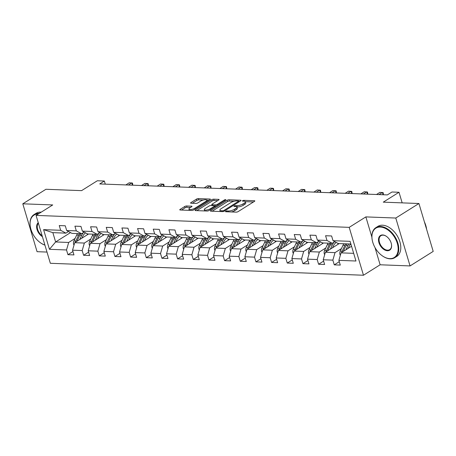 <?xml version="1.0" encoding="UTF-8"?>
<svg xmlns="http://www.w3.org/2000/svg" width="456" height="456" viewBox="0 0 456 456"><rect width="100%" height="100%" fill="white"/><g stroke="black" fill="none" stroke-linecap="round" stroke-linejoin="round"><path stroke-width="0.68" d="M225.703 211.316A0.975 0.302 -16.6 0 0 225.458 211.624A0.975 0.302 -16.6 0 0 225.76 211.744L236.231 212.143A1.391 0.427 -16.6 0 0 238.129 211.612L254.482 201.347A1.391 0.427 -16.6 0 0 254.83 200.908A1.391 0.427 -16.6 0 0 254.402 200.737L243.926 200.338A0.975 0.302 -16.6 0 0 242.603 200.708A0.975 0.302 -16.6 0 0 242.358 201.016A0.975 0.302 -16.6 0 0 242.655 201.136L244.011 201.187A4.457 1.368 -16.6 0 1 245.379 201.74A4.457 1.368 -16.6 0 1 244.262 203.131L242.894 203.986A4.457 1.368 -16.6 0 1 236.835 205.69L235.478 205.639A0.975 0.302 -16.6 0 0 234.156 206.015A0.975 0.302 -16.6 0 0 233.911 206.317A0.975 0.302 -16.6 0 0 234.207 206.437L235.564 206.494A4.457 1.368 -16.6 0 1 236.926 207.041A4.457 1.368 -16.6 0 1 235.809 208.438L234.447 209.293A4.457 1.368 -16.6 0 1 228.388 210.997L227.031 210.946A0.975 0.302 -16.6 0 0 225.703 211.316M186.595 205.981A1.391 0.427 -16.6 0 0 184.703 206.517L180.114 209.395A1.391 0.427 -16.6 0 0 179.767 209.834A1.391 0.427 -16.6 0 0 180.194 210.005L191.822 210.45A1.391 0.427 -16.6 0 0 193.72 209.914L210.073 199.648A1.391 0.427 -16.6 0 0 210.421 199.215A1.391 0.427 -16.6 0 0 209.994 199.044L198.36 198.599A1.391 0.427 -16.6 0 0 196.468 199.13L190.927 202.606A1.391 0.427 -16.6 0 0 190.574 203.045A1.391 0.427 -16.6 0 0 191.001 203.216L195.983 203.404A1.391 0.427 -16.6 0 0 197.875 202.874L200.623 201.147A3.728 1.146 -16.6 0 1 204.413 199.813A3.728 1.146 -16.6 0 1 206.83 200.184A3.728 1.146 -16.6 0 1 205.895 201.352L195.134 208.107A3.728 1.146 -16.6 0 1 191.343 209.446A3.728 1.146 -16.6 0 1 188.921 209.076A3.728 1.146 -16.6 0 1 189.856 207.907L191.651 206.779A1.391 0.427 -16.6 0 0 191.999 206.346A1.391 0.427 -16.6 0 0 191.577 206.175L186.595 205.981L186.983 207.28A1.391 0.427 -16.6 0 0 185.09 207.811L181.511 210.056M374.997 247.545L380.133 264.782L410.058 265.928L395.785 218.042L418.927 203.513L383.274 202.15L399.006 192.272L391.978 192.005L387.349 194.911L99.727 183.933L104.356 181.026L97.327 180.758L81.59 190.636L45.942 189.274L22.8 203.803L37.073 251.689L46.996 252.065M395.785 218.042L365.86 216.896L349.199 227.356L36.07 215.403L52.725 204.944L22.8 203.803M210.769 210.569A1.391 0.427 -16.6 0 0 210.421 211.003A1.391 0.427 -16.6 0 0 210.849 211.174L222.482 211.618A1.391 0.427 -16.6 0 0 224.375 211.088L240.728 200.817A1.391 0.427 -16.6 0 0 241.076 200.383A1.391 0.427 -16.6 0 0 240.648 200.212L229.02 199.768A1.391 0.427 -16.6 0 0 227.122 200.298L210.769 210.569L210.951 211.179M207.149 211.031L195.521 210.592A1.391 0.427 -16.6 0 1 195.094 210.415A1.391 0.427 -16.6 0 1 195.442 209.982L211.795 199.717A1.391 0.427 -16.6 0 1 213.693 199.181L218.669 199.375A1.391 0.427 -16.6 0 1 219.097 199.546A1.391 0.427 -16.6 0 1 218.743 199.979L212.114 204.145A1.391 0.427 -16.6 0 0 211.766 204.579A1.391 0.427 -16.6 0 0 212.188 204.75L215.494 204.881A1.391 0.427 -16.6 0 0 217.387 204.345L224.295 200.013A0.975 0.302 -16.6 0 1 225.281 199.66A0.975 0.302 -16.6 0 1 225.919 199.756A0.975 0.302 -16.6 0 1 225.674 200.064L209.047 210.501A1.391 0.427 -16.6 0 1 207.149 211.031M418.927 203.513L433.2 251.398L410.058 265.928M349.199 227.356L363.472 275.242L50.342 263.289L36.07 215.403M72.949 251.535L67.933 254.682L73.957 254.915L72.55 250.19L82.188 250.561L83.596 255.28L89.621 255.514L88.213 250.789L97.858 251.159L99.265 255.879L105.29 256.112L103.882 251.387L113.521 251.758L114.929 256.477L120.96 256.711L119.546 251.986L129.19 252.35L130.598 257.076L136.623 257.309L135.215 252.584L144.854 252.949L146.262 257.674L152.293 257.902L150.885 253.183L160.523 253.547L161.931 258.273L167.956 258.501L166.548 253.781L176.187 254.146L177.601 258.871L183.625 259.099L182.218 254.38L191.856 254.744L193.264 259.47L199.289 259.698L197.881 254.972L207.526 255.343L208.933 260.068L214.958 260.296L213.55 255.571L223.189 255.941L224.597 260.667L230.622 260.895L229.214 256.169L238.858 256.54L240.266 261.265L246.291 261.493L244.883 256.768L254.522 257.138L255.93 261.864L261.955 262.092L260.547 257.366L270.191 257.737L271.599 262.456L277.624 262.69L276.216 257.965L285.855 258.335L287.263 263.055L293.288 263.289L291.88 258.563L301.524 258.934L302.932 263.654L308.957 263.887L307.549 259.162L317.188 259.532L318.596 264.252L324.621 264.486L323.213 259.76L332.857 260.125L334.265 264.85L340.29 265.084L338.882 260.359L355.954 261.009L350.088 241.338L333.017 240.688L331.609 235.963L325.584 235.729L326.992 240.454L332.236 243.31L322.597 242.94L317.347 240.09L315.94 235.364L309.915 235.136L311.323 239.856L316.572 242.712L306.928 242.341L301.684 239.491L300.276 234.766L294.251 234.538L295.659 239.257L300.903 242.113L291.264 241.743L286.015 238.893L284.607 234.167L278.582 233.939L279.99 238.659L285.239 241.515L275.595 241.144L270.351 238.294L268.943 233.569L262.918 233.341L264.326 238.066L269.57 240.916L259.931 240.546L254.682 237.696L253.274 232.97L247.249 232.742L248.657 237.468L253.906 240.318L244.262 239.947L239.018 237.097L237.61 232.372L231.585 232.144L232.993 236.869L238.237 239.719L228.598 239.354L223.349 236.499L221.941 231.773L215.916 231.545L217.324 236.271L222.568 239.121L212.929 238.756L207.685 235.9L206.277 231.175L200.252 230.947L201.66 235.672L206.904 238.522L197.266 238.157L192.016 235.302L190.608 230.582L184.583 230.348L185.991 235.074L191.235 237.924L181.596 237.559L176.352 234.703L174.944 229.984L168.919 229.75L170.327 234.475L175.571 237.325L165.927 236.96L160.683 234.105L159.275 229.385L153.25 229.151L154.658 233.877L159.902 236.727L150.263 236.362L145.019 233.506L143.611 228.787L137.587 228.553L138.994 233.278L144.238 236.134L134.594 235.763L129.35 232.913L127.942 228.188L121.917 227.954L123.325 232.68L128.569 235.535L118.93 235.165L113.686 232.315L112.279 227.59L106.248 227.362L107.662 232.081L112.906 234.937L103.261 234.566L98.017 231.716L96.609 226.991L90.584 226.763L91.992 231.483L97.236 234.338L87.598 233.968L82.354 231.118L80.946 226.393L74.915 226.165L76.323 230.884L81.573 233.74L71.928 233.369L66.684 230.519L65.276 225.794L59.252 225.566L60.659 230.291L65.903 233.141L52.85 232.645L55.626 241.959L68.685 242.461L75.092 238.437M67.933 254.682L66.525 249.962L49.453 249.307L43.588 229.636L60.659 230.291M66.684 230.519L76.323 230.884M82.354 231.118L91.992 231.483M98.017 231.716L107.662 232.081M113.686 232.315L123.325 232.68M129.35 232.913L138.994 233.278M145.019 233.506L154.658 233.877M160.683 234.105L170.327 234.475M176.352 234.703L185.991 235.074M192.016 235.302L201.66 235.672M207.685 235.9L217.324 236.271M223.349 236.499L232.993 236.869M239.018 237.097L248.657 237.468M254.682 237.696L264.326 238.066M270.351 238.294L279.99 238.659M286.015 238.893L295.659 239.257M301.684 239.491L311.323 239.856M317.347 240.09L326.992 240.454M90.755 239.035L84.349 243.059L74.71 242.689L88.538 234.008M84.172 232.104L81.573 233.74M74.71 242.689L72.55 250.19M84.349 243.059L82.188 250.561M106.425 239.634L100.018 243.658L90.373 243.287L104.207 234.601M99.835 232.702L97.236 234.338M90.373 243.287L88.213 250.789M100.018 243.658L97.858 251.159M122.088 240.232L115.681 244.256L106.043 243.886L119.871 235.199M115.505 233.301L112.906 234.937M106.043 243.886L103.882 251.387M115.681 244.256L113.521 251.758M137.758 240.831L131.351 244.849L121.706 244.484L135.54 235.798M131.174 233.899L128.569 235.535M121.706 244.484L119.546 251.986M131.351 244.849L129.19 252.35M153.427 241.423L147.014 245.448L137.376 245.083L151.21 236.396M146.838 234.498L144.238 236.134M137.376 245.083L135.215 252.584M147.014 245.448L144.854 252.949M169.09 242.022L162.684 246.046L153.039 245.681L166.873 236.995M162.507 235.096L159.902 236.727M153.039 245.681L150.885 253.183M162.684 246.046L160.523 253.547M184.76 242.62L178.347 246.645L168.709 246.28L182.542 237.593M178.171 235.695L175.571 237.325M168.709 246.28L166.548 253.781M178.347 246.645L176.187 254.146M200.423 243.219L194.017 247.243L184.372 246.878L198.206 238.192M193.84 236.293L191.235 237.924M184.372 246.878L182.218 254.38M194.017 247.243L191.856 254.744M216.093 243.817L209.68 247.842L200.041 247.471L213.875 238.79M209.504 236.892L206.904 238.522M200.041 247.471L197.881 254.972M209.68 247.842L207.526 255.343M231.756 244.416L225.35 248.44L215.705 248.07L229.539 239.389M225.173 237.49L222.568 239.121M215.705 248.07L213.55 255.571M225.35 248.44L223.189 255.941M247.426 245.014L241.013 249.039L231.374 248.668L245.208 239.987M240.836 238.089L238.237 239.719M231.374 248.668L229.214 256.169M241.013 249.039L238.858 256.54M263.089 245.613L256.682 249.637L247.038 249.267L260.872 240.586M256.506 238.687L253.906 240.318M247.038 249.267L244.883 256.768M256.682 249.637L254.522 257.138M278.758 246.211L272.346 250.236L262.707 249.865L276.541 241.184M272.169 239.286L269.57 240.916M262.707 249.865L260.547 257.366M272.346 250.236L270.191 257.737M294.422 246.81L288.015 250.834L278.377 250.464L292.205 241.783M287.839 239.879L285.239 241.515M278.377 250.464L276.216 257.965M288.015 250.834L285.855 258.335M310.091 247.408L303.679 251.433L294.04 251.062L307.874 242.375M303.502 240.477L300.903 242.113M294.04 251.062L291.88 258.563M303.679 251.433L301.524 258.934M325.755 248.007L319.348 252.031L309.709 251.661L323.538 242.974M319.171 241.076L316.572 242.712M309.709 251.661L307.549 259.162M319.348 252.031L317.188 259.532M341.424 248.605L335.012 252.624L325.373 252.259L339.207 243.572M334.835 241.674L332.236 243.31M325.373 252.259L323.213 259.76M335.012 252.624L332.857 260.125M353.668 253.336L341.042 252.858L351.553 246.257M350.886 244.023L338.261 243.538L333.017 240.688M341.042 252.858L338.882 260.359M380.133 264.782L363.472 275.242M105.285 184.144L104.356 181.026M402.169 202.874L399.006 192.272M70.526 232.606L55.626 241.959L49.453 249.307M68.503 231.511L65.903 233.141M43.588 229.636L52.85 232.645M68.685 242.461L66.525 249.962M339.281 261.698L334.265 264.85M323.617 261.106L318.596 264.252M307.948 260.507L302.932 263.654M292.285 259.909L287.263 263.055M276.615 259.31L271.599 262.456M260.946 258.712L255.93 261.864M245.282 258.113L240.266 261.265M229.613 257.515L224.597 260.667M213.95 256.916L208.933 260.068M198.28 256.318L193.264 259.47M182.617 255.719L177.601 258.871M166.947 255.121L161.931 258.273M151.284 254.522L146.262 257.674M135.614 253.924L130.598 257.076M119.951 253.331L114.929 256.477M104.281 252.732L99.265 255.879M88.618 252.134L83.596 255.28M365.86 216.896L371.885 237.12M231.409 211.96A4.457 1.368 -16.6 0 0 234.834 210.586L234.447 209.293M236.926 207.041L237.314 208.335A4.457 1.368 -16.6 0 1 236.197 209.731L234.834 210.586M245.379 201.74L245.761 203.034A4.457 1.368 -16.6 0 1 244.644 204.425L243.282 205.28A4.457 1.368 -16.6 0 1 237.223 206.99L236.903 206.973M253.468 201.98L245.351 201.672M234.23 201.244L229.402 201.062A1.391 0.427 -16.6 0 0 227.51 201.592L212.171 211.225M239.713 201.455L238.693 201.415M222.67 210.78A0.975 0.302 -16.6 0 0 223.993 210.404L238.351 201.392A0.975 0.302 -16.6 0 0 238.591 201.09A0.975 0.302 -16.6 0 0 238.294 200.971L236.863 200.914A4.457 1.368 -16.6 0 0 230.804 202.618L220.989 208.78A4.457 1.368 -16.6 0 0 219.872 210.17A4.457 1.368 -16.6 0 0 221.24 210.723L222.67 210.78L222.91 211.59M219.872 210.17L220.259 211.464A4.457 1.368 -16.6 0 0 220.288 211.533M196.844 210.638L212.182 201.01L211.795 199.717M217.734 200.617L214.075 200.475A1.391 0.427 -16.6 0 0 212.182 201.01M214.73 206.129L215.882 206.175A1.391 0.427 -16.6 0 0 215.939 206.175M205.234 208.466A3.728 1.146 -16.6 0 0 204.299 209.629A3.728 1.146 -16.6 0 0 206.716 209.999A3.728 1.146 -16.6 0 0 210.507 208.666L214.297 206.283A1.391 0.427 -16.6 0 0 214.651 205.85A1.391 0.427 -16.6 0 0 214.223 205.679L210.917 205.553A1.391 0.427 -16.6 0 0 209.025 206.083L205.234 208.466M204.681 210.923A3.728 1.146 -16.6 0 0 204.687 210.94L204.299 209.629M190.642 207.417L186.983 207.28M203.245 200.064L198.748 199.893A1.391 0.427 -16.6 0 0 196.855 200.423L192.324 203.268M209.059 200.287L206.836 200.201M348.19 248.366L349.091 246.457A9.012 6.361 -87.8 0 1 350.761 244.017M345.996 249.745L348.013 245.465A10.858 7.666 -87.8 0 1 348.868 243.943M340.364 255.195L339.971 254.613A3.762 2.656 -87.8 0 1 340.244 251.113L342.992 245.271A10.858 7.666 -87.8 0 1 343.847 243.749M343.254 251.467A3.762 2.656 -87.8 0 1 343.357 251.233L346.104 245.391A10.858 7.666 -87.8 0 1 346.959 243.869M345.756 243.823A10.858 7.666 92.2 0 0 344.896 245.345L342.148 251.188A3.762 2.656 92.2 0 0 341.772 252.396M389.749 258.632A17.317 11.047 -122.1 0 0 397.296 243.31A17.317 11.047 -122.1 0 0 380.338 227.054A17.317 11.047 -122.1 0 0 372.136 239.497A17.317 11.047 -122.1 0 0 382.447 255.919A17.317 11.047 -122.1 0 0 389.749 258.632M372.119 239.366A17.738 11.32 57.9 0 1 372.096 239.24A17.738 11.32 57.9 0 1 375.887 227.641A17.738 11.32 57.9 0 1 380.498 226.489A17.738 11.32 57.9 0 1 396.629 239.839A17.738 11.32 57.9 0 1 394.753 257.691A17.738 11.32 57.9 0 1 390.142 258.843A17.738 11.32 57.9 0 1 382.664 256.067A17.738 11.32 57.9 0 1 382.555 255.993M387.395 250.737A8.658 5.523 57.9 0 1 378.919 242.609A8.658 5.523 57.9 0 1 382.692 234.948A8.658 5.523 57.9 0 1 386.34 236.305A8.658 5.523 57.9 0 1 391.499 244.513A8.658 5.523 57.9 0 1 387.395 250.737M386.449 236.379A8.231 5.25 -122.1 0 0 383.086 235.159A8.231 5.25 -122.1 0 0 380.942 235.695A8.231 5.25 -122.1 0 0 380.076 243.977A8.231 5.25 -122.1 0 0 387.56 250.173A8.231 5.25 -122.1 0 0 389.698 249.637A8.231 5.25 -122.1 0 0 391.476 244.382M424.422 221.947A17.738 11.32 57.9 0 1 426.588 229.225M375.887 227.641L377.927 226.364A17.738 11.32 57.9 0 1 382.533 225.213A17.738 11.32 57.9 0 1 398.664 238.562A17.738 11.32 57.9 0 1 396.788 256.414L394.753 257.691M30.267 226.319A17.738 11.32 57.9 0 1 30.244 226.187A17.738 11.32 57.9 0 1 34.035 214.594A17.738 11.32 57.9 0 1 38.646 213.442A17.738 11.32 57.9 0 1 39.148 213.471M42.402 236.658A8.658 5.523 57.9 0 1 37.061 229.556A8.658 5.523 57.9 0 1 38.241 222.705M38.395 223.223A8.231 5.25 -122.1 0 0 42.14 235.769M34.035 214.594L36.07 213.317A17.738 11.32 57.9 0 1 40.681 212.16A17.738 11.32 57.9 0 1 41.182 212.194M44.933 245.14A17.738 11.32 57.9 0 1 40.806 243.014A17.738 11.32 57.9 0 1 40.704 242.94M38.31 213.995A17.317 11.047 -122.1 0 0 30.284 226.444A17.317 11.047 -122.1 0 0 40.595 242.871A17.317 11.047 -122.1 0 0 44.899 245.032M332.527 247.768L333.421 245.858A9.012 6.361 -87.8 0 1 336.283 242.461M330.332 249.147L332.344 244.866A10.858 7.666 -87.8 0 1 334.225 242.062M324.7 254.602L324.307 254.015A3.762 2.656 -87.8 0 1 324.575 250.515L327.322 244.672A10.858 7.666 -87.8 0 1 328.177 243.151M337.406 243.076A9.012 6.361 -87.8 0 1 338.301 244.142M327.585 250.868A3.762 2.656 -87.8 0 1 327.687 250.635L330.435 244.792A10.858 7.666 -87.8 0 1 331.295 243.27M330.087 243.225A10.858 7.666 92.2 0 0 329.232 244.747L326.485 250.589A3.762 2.656 92.2 0 0 326.108 251.797M316.857 247.169L317.758 245.26A9.012 6.361 -87.8 0 1 320.619 241.862M314.663 248.548L316.681 244.268A10.858 7.666 -87.8 0 1 318.562 241.463M309.031 254.003L308.638 253.416A3.762 2.656 -87.8 0 1 308.911 249.916L311.659 244.074A10.858 7.666 -87.8 0 1 312.514 242.558M321.742 242.478A9.012 6.361 -87.8 0 1 322.631 243.544M311.921 250.27A3.762 2.656 -87.8 0 1 312.024 250.036L314.771 244.194A10.858 7.666 -87.8 0 1 315.626 242.672M314.423 242.626A10.858 7.666 92.2 0 0 313.563 244.148L310.815 249.991A3.762 2.656 92.2 0 0 310.439 251.199M383.103 194.746L382.419 192.46L379.022 194.592M383.467 194.763L383.16 192.649L379.905 192.364L376.508 194.495M367.433 194.148L366.749 191.862L363.352 193.994M367.798 194.165L367.49 192.05L364.241 191.765L360.844 193.897M301.194 246.571L302.089 244.661A9.012 6.361 -87.8 0 1 304.95 241.264M298.999 247.95L301.011 243.669A10.858 7.666 -87.8 0 1 302.892 240.865M293.368 253.405L292.969 252.818A3.762 2.656 -87.8 0 1 293.242 249.318L295.99 243.475A10.858 7.666 -87.8 0 1 296.845 241.959M306.073 241.879A9.012 6.361 -87.8 0 1 306.968 242.945M296.252 249.671A3.762 2.656 -87.8 0 1 296.354 249.438L299.102 243.595A10.858 7.666 -87.8 0 1 299.962 242.073M298.754 242.028A10.858 7.666 92.2 0 0 297.899 243.55L295.152 249.392A3.762 2.656 92.2 0 0 294.775 250.6M285.524 245.972L286.425 244.063A9.012 6.361 -87.8 0 1 289.286 240.671M283.33 247.351L285.348 243.071A10.858 7.666 -87.8 0 1 287.229 240.266M277.698 252.806L277.305 252.219A3.762 2.656 -87.8 0 1 277.579 248.719L280.326 242.877A10.858 7.666 -87.8 0 1 281.181 241.361M290.409 241.281A9.012 6.361 -87.8 0 1 291.298 242.347M280.588 249.073A3.762 2.656 -87.8 0 1 280.691 248.839L283.438 242.997A10.858 7.666 -87.8 0 1 284.293 241.48M283.09 241.429A10.858 7.666 92.2 0 0 282.23 242.951L279.482 248.794A3.762 2.656 92.2 0 0 279.106 250.002M269.861 245.374L270.756 243.464A9.012 6.361 -87.8 0 1 273.617 240.073M267.666 246.753L269.678 242.472A10.858 7.666 -87.8 0 1 271.559 239.668M262.035 252.208L261.636 251.621A3.762 2.656 -87.8 0 1 261.909 248.127L264.657 242.278A10.858 7.666 -87.8 0 1 265.512 240.762M274.74 240.682A9.012 6.361 -87.8 0 1 275.635 241.754M264.919 248.474A3.762 2.656 -87.8 0 1 265.021 248.241L267.769 242.398A10.858 7.666 -87.8 0 1 268.63 240.882M267.421 240.836A10.858 7.666 92.2 0 0 266.566 242.353L263.819 248.195A3.762 2.656 92.2 0 0 263.443 249.403M351.764 193.555L351.086 191.263L347.689 193.395M352.135 193.566L351.821 191.452L348.572 191.167L345.175 193.298M336.1 192.956L335.416 190.665L332.019 192.797M336.465 192.968L336.157 190.853L332.908 190.568L329.511 192.706M320.431 192.358L319.753 190.066L316.356 192.198M320.802 192.369L320.488 190.255L317.239 189.97L313.842 192.107M304.768 191.759L304.084 189.468L300.686 191.6M305.132 191.771L304.825 189.656L301.576 189.371L298.178 191.509M289.098 191.161L288.42 188.869L285.017 191.007M289.469 191.172L289.155 189.058L285.906 188.773L282.509 190.91M273.435 190.562L272.751 188.271L269.353 190.409M273.799 190.574L273.492 188.459L272.751 188.271L270.243 188.18L266.84 190.312M257.765 189.964L257.087 187.672L253.684 189.81M258.136 189.975L257.822 187.861L257.087 187.672L254.573 187.581L251.176 189.713M242.102 189.365L241.418 187.08L238.021 189.211M242.467 189.382L242.159 187.262L238.91 186.983L235.507 189.115M226.432 188.767L225.754 186.481L222.351 188.613M226.803 188.784L226.489 186.664L223.24 186.384L219.843 188.516M210.769 188.168L210.085 185.883L206.688 188.014M211.134 188.185L210.826 186.065L207.577 185.786L204.174 187.918M195.1 187.57L194.416 185.284L191.018 187.416M195.47 187.587L195.157 185.467L191.908 185.187L188.51 187.319M179.436 186.971L178.752 184.686L175.355 186.817M179.801 186.988L179.493 184.874L176.238 184.589L172.841 186.721M163.767 186.373L163.083 184.087L159.685 186.219M164.137 186.39L163.824 184.275L160.575 183.99L157.177 186.122M148.103 185.78L147.419 183.489L144.022 185.62M148.468 185.791L148.16 183.677L144.905 183.392L141.508 185.524M254.191 244.781L255.092 242.866A9.012 6.361 -87.8 0 1 257.953 239.474M251.997 246.154L254.009 241.874A10.858 7.666 -87.8 0 1 255.896 239.069M246.365 251.609L245.972 251.022A3.762 2.656 -87.8 0 1 246.246 247.528L248.993 241.68A10.858 7.666 -87.8 0 1 249.848 240.164M259.076 240.084A9.012 6.361 -87.8 0 1 259.966 241.156M249.255 247.876A3.762 2.656 -87.8 0 1 249.358 247.642L252.105 241.8A10.858 7.666 -87.8 0 1 252.96 240.283M251.758 240.238A10.858 7.666 92.2 0 0 250.897 241.754L248.149 247.597A3.762 2.656 92.2 0 0 247.773 248.811M238.528 244.182L239.423 242.267A9.012 6.361 -87.8 0 1 242.284 238.876M236.333 245.556L238.345 241.275A10.858 7.666 -87.8 0 1 240.226 238.471M230.702 251.011L230.303 250.424A3.762 2.656 -87.8 0 1 230.576 246.93L233.324 241.081A10.858 7.666 -87.8 0 1 234.179 239.565M243.407 239.485A9.012 6.361 -87.8 0 1 244.302 240.557M233.586 247.277A3.762 2.656 -87.8 0 1 233.689 247.049L236.436 241.201A10.858 7.666 -87.8 0 1 237.291 239.685M236.088 239.639A10.858 7.666 92.2 0 0 235.233 241.156L232.486 246.998A3.762 2.656 92.2 0 0 232.11 248.212M222.859 243.584L223.759 241.669A9.012 6.361 -87.8 0 1 226.621 238.277M220.664 244.957L222.676 240.677A10.858 7.666 -87.8 0 1 224.557 237.872M215.032 250.412L214.639 249.825A3.762 2.656 -87.8 0 1 214.907 246.331L217.66 240.489A10.858 7.666 -87.8 0 1 218.515 238.967M227.743 238.887A9.012 6.361 -87.8 0 1 228.633 239.959M217.922 246.685A3.762 2.656 -87.8 0 1 218.025 246.451L220.772 240.603A10.858 7.666 -87.8 0 1 221.627 239.086M220.425 239.041A10.858 7.666 92.2 0 0 219.564 240.557L216.817 246.405A3.762 2.656 92.2 0 0 216.44 247.614M207.195 242.985L208.09 241.07A9.012 6.361 -87.8 0 1 210.951 237.679M205 244.359L207.013 240.078A10.858 7.666 -87.8 0 1 208.894 237.274M199.369 249.814L198.97 249.227A3.762 2.656 -87.8 0 1 199.243 245.733L201.991 239.89A10.858 7.666 -87.8 0 1 202.846 238.368M212.074 238.288A9.012 6.361 -87.8 0 1 212.969 239.36M202.253 246.086A3.762 2.656 -87.8 0 1 202.356 245.852L205.103 240.004A10.858 7.666 -87.8 0 1 205.958 238.488M204.755 238.442A10.858 7.666 92.2 0 0 203.9 239.959L201.153 245.807A3.762 2.656 92.2 0 0 200.771 247.015M191.526 242.387L192.426 240.472A9.012 6.361 -87.8 0 1 195.288 237.08M189.331 243.76L191.343 239.48A10.858 7.666 -87.8 0 1 193.224 236.675M183.7 249.215L183.306 248.634A3.762 2.656 -87.8 0 1 183.574 245.134L186.322 239.292A10.858 7.666 -87.8 0 1 187.182 237.77M196.411 237.69A9.012 6.361 -87.8 0 1 197.3 238.762M186.589 245.488A3.762 2.656 -87.8 0 1 186.692 245.254L189.44 239.411A10.858 7.666 -87.8 0 1 190.294 237.889M189.086 237.844A10.858 7.666 92.2 0 0 188.231 239.36L185.484 245.208A3.762 2.656 92.2 0 0 185.107 246.417M175.862 241.788L176.757 239.879A9.012 6.361 -87.8 0 1 179.618 236.482M173.668 243.168L175.68 238.881A10.858 7.666 -87.8 0 1 177.561 236.077M168.036 248.617L167.637 248.035A3.762 2.656 -87.8 0 1 167.911 244.536L170.658 238.693A10.858 7.666 -87.8 0 1 171.513 237.171M180.741 237.091A9.012 6.361 -87.8 0 1 181.63 238.163M170.92 244.889A3.762 2.656 -87.8 0 1 171.023 244.655L173.77 238.813A10.858 7.666 -87.8 0 1 174.625 237.291M173.422 237.245A10.858 7.666 92.2 0 0 172.567 238.767L169.82 244.61A3.762 2.656 92.2 0 0 169.438 245.818M160.193 241.19L161.093 239.28A9.012 6.361 -87.8 0 1 163.949 235.883M157.998 242.569L160.01 238.283A10.858 7.666 -87.8 0 1 161.891 235.478M152.367 248.018L151.973 247.437A3.762 2.656 -87.8 0 1 152.241 243.937L154.989 238.095A10.858 7.666 -87.8 0 1 155.849 236.573M165.078 236.493A9.012 6.361 -87.8 0 1 165.967 237.565M155.257 244.291A3.762 2.656 -87.8 0 1 155.359 244.057L158.107 238.214A10.858 7.666 -87.8 0 1 158.962 236.692M157.753 236.647A10.858 7.666 92.2 0 0 156.898 238.169L154.151 244.011A3.762 2.656 92.2 0 0 153.775 245.22M144.523 240.591L145.424 238.682A9.012 6.361 -87.8 0 1 148.285 235.285M142.335 241.971L144.347 237.69A10.858 7.666 -87.8 0 1 146.228 234.88M136.703 247.42L136.304 246.838A3.762 2.656 -87.8 0 1 136.578 243.339L139.325 237.496A10.858 7.666 -87.8 0 1 140.18 235.974M149.408 235.894A9.012 6.361 -87.8 0 1 150.298 236.966M139.587 243.692A3.762 2.656 -87.8 0 1 139.69 243.458L142.437 237.616A10.858 7.666 -87.8 0 1 143.292 236.094M142.09 236.048A10.858 7.666 92.2 0 0 141.235 237.57L138.487 243.413A3.762 2.656 92.2 0 0 138.105 244.621M128.86 239.993L129.76 238.083A9.012 6.361 -87.8 0 1 132.616 234.686M126.665 241.372L128.677 237.091A10.858 7.666 -87.8 0 1 130.559 234.287M121.034 246.827L120.64 246.24A3.762 2.656 -87.8 0 1 120.908 242.74L123.656 236.898A10.858 7.666 -87.8 0 1 124.516 235.376M133.745 235.302A9.012 6.361 -87.8 0 1 134.634 236.368M123.924 243.094A3.762 2.656 -87.8 0 1 124.021 242.86L126.774 237.017A10.858 7.666 -87.8 0 1 127.629 235.495M126.42 235.45A10.858 7.666 92.2 0 0 125.565 236.972L122.818 242.814A3.762 2.656 92.2 0 0 122.442 244.023M113.191 239.394L114.091 237.485A9.012 6.361 -87.8 0 1 116.953 234.088M111.002 240.774L113.014 236.493A10.858 7.666 -87.8 0 1 114.895 233.689M105.37 246.229L104.971 245.641A3.762 2.656 -87.8 0 1 105.245 242.142L107.992 236.299A10.858 7.666 -87.8 0 1 108.847 234.783M118.075 234.703A9.012 6.361 -87.8 0 1 118.965 235.769M108.254 242.495A3.762 2.656 -87.8 0 1 108.357 242.261L111.104 236.419A10.858 7.666 -87.8 0 1 111.959 234.897M110.757 234.851A10.858 7.666 92.2 0 0 109.902 236.373L107.154 242.216A3.762 2.656 92.2 0 0 106.772 243.424M97.527 238.796L98.428 236.886A9.012 6.361 -87.8 0 1 101.283 233.489M95.332 240.175L97.345 235.894A10.858 7.666 -87.8 0 1 99.226 233.09M89.701 245.63L89.308 245.043A3.762 2.656 -87.8 0 1 89.575 241.543L92.323 235.701A10.858 7.666 -87.8 0 1 93.184 234.184M102.412 234.105A9.012 6.361 -87.8 0 1 103.301 235.171M92.591 241.897A3.762 2.656 -87.8 0 1 92.688 241.663L95.435 235.82A10.858 7.666 -87.8 0 1 96.296 234.298M95.087 234.253A10.858 7.666 92.2 0 0 94.232 235.775L91.485 241.617A3.762 2.656 92.2 0 0 91.109 242.826M81.858 238.197L82.758 236.288A9.012 6.361 -87.8 0 1 85.62 232.896M79.669 239.577L81.681 235.296A10.858 7.666 -87.8 0 1 83.562 232.492M74.032 245.032L73.638 244.445A3.762 2.656 -87.8 0 1 73.912 240.945L76.659 235.102A10.858 7.666 -87.8 0 1 77.514 233.586M86.743 233.506A9.012 6.361 -87.8 0 1 87.632 234.572M76.921 241.298A3.762 2.656 -87.8 0 1 77.024 241.064L79.771 235.222A10.858 7.666 -87.8 0 1 80.626 233.706M79.424 233.654A10.858 7.666 92.2 0 0 78.569 235.176L75.816 241.019A3.762 2.656 92.2 0 0 75.439 242.227M132.434 185.182L131.75 182.89L128.353 185.022M132.804 185.193L132.491 183.078L129.242 182.793L125.845 184.931M228.638 211.852L228.388 210.997M236.197 209.731L235.809 208.438M235.735 206.5L235.478 205.639M237.223 206.99L236.835 205.69M243.282 205.28L242.894 203.986M244.644 204.425L244.262 203.131M244.182 201.199L243.926 200.338M254.568 201.284L254.402 200.737M227.287 211.801L227.031 210.946M227.51 201.592L227.122 200.298M229.402 201.062L229.02 199.768M240.814 200.76L240.648 200.212M224.221 211.174L223.993 210.404M238.579 202.168L238.351 201.392M221.496 211.584L221.24 210.723M195.624 210.592L195.442 209.982M214.075 200.475L213.693 199.181M218.834 199.922L218.669 199.375M212.445 205.61L212.188 204.75M215.882 206.175L215.494 204.881M217.62 205.12L217.387 204.345M224.523 200.782L224.295 200.013M210.735 209.441L210.507 208.666M214.531 207.058L214.297 206.283M191.737 206.722L191.577 206.175M195.362 208.882L195.134 208.107M206.129 202.122L205.895 201.352M191.11 203.222L190.927 202.606M196.855 200.423L196.468 199.13M198.748 199.893L198.36 198.599M210.159 199.591L209.994 199.044M180.297 210.011L180.114 209.395M185.09 207.811L184.703 206.517M340.016 254.676L340.512 254.699M346.104 245.391L348.013 245.465M342.992 245.271L344.896 245.345M340.244 251.113L342.148 251.188M324.347 254.077L324.843 254.1M330.435 244.792L332.344 244.866M327.322 244.672L329.232 244.747M324.575 250.515L326.485 250.589M308.683 253.479L309.179 253.502M314.771 244.194L316.681 244.268M311.659 244.074L313.563 244.148M308.911 249.916L310.815 249.991M293.014 252.886L293.51 252.903M299.102 243.595L301.011 243.669M295.99 243.475L297.899 243.55M293.242 249.318L295.152 249.392M277.351 252.288L277.846 252.305M283.438 242.997L285.348 243.071M280.326 242.877L282.23 242.951M277.579 248.719L279.482 248.794M261.681 251.689L262.177 251.706M267.769 242.398L269.678 242.472M264.657 242.278L266.566 242.353M261.909 248.127L263.819 248.195M246.018 251.091L246.514 251.108M252.105 241.8L254.009 241.874M248.993 241.68L250.897 241.754M246.246 247.528L248.149 247.597M230.348 250.492L230.844 250.509M236.436 241.201L238.345 241.275M233.324 241.081L235.233 241.156M230.576 246.93L232.486 246.998M214.685 249.894L215.175 249.911M220.772 240.603L222.676 240.677M217.66 240.489L219.564 240.557M214.907 246.331L216.817 246.405M199.015 249.295L199.511 249.312M205.103 240.004L207.013 240.078M201.991 239.89L203.9 239.959M199.243 245.733L201.153 245.807M183.352 248.697L183.842 248.714M189.44 239.411L191.343 239.48M186.322 239.292L188.231 239.36M183.574 245.134L185.484 245.208M167.683 248.098L168.178 248.121M173.77 238.813L175.68 238.881M170.658 238.693L172.567 238.767M167.911 244.536L169.82 244.61M152.013 247.5L152.509 247.522M158.107 238.214L160.01 238.283M154.989 238.095L156.898 238.169M152.241 243.937L154.151 244.011M136.35 246.901L136.846 246.924M142.437 237.616L144.347 237.69M139.325 237.496L141.235 237.57M136.578 243.339L138.487 243.413M120.68 246.303L121.176 246.325M126.774 237.017L128.677 237.091M123.656 236.898L125.565 236.972M120.908 242.74L122.818 242.814M105.017 245.704L105.513 245.727M111.104 236.419L113.014 236.493M107.992 236.299L109.902 236.373M105.245 242.142L107.154 242.216M89.347 245.111L89.843 245.128M95.435 235.82L97.345 235.894M92.323 235.701L94.232 235.775M89.575 241.543L91.485 241.617M73.684 244.513L74.18 244.53M79.771 235.222L81.681 235.296M76.659 235.102L78.569 235.176M73.912 240.945L75.816 241.019M238.864 201.991L238.591 201.09M212.069 205.593L211.766 204.579M214.936 206.807L214.651 205.85M189.303 210.353L188.921 209.076M207.206 201.449L206.83 200.184"/></g></svg>
